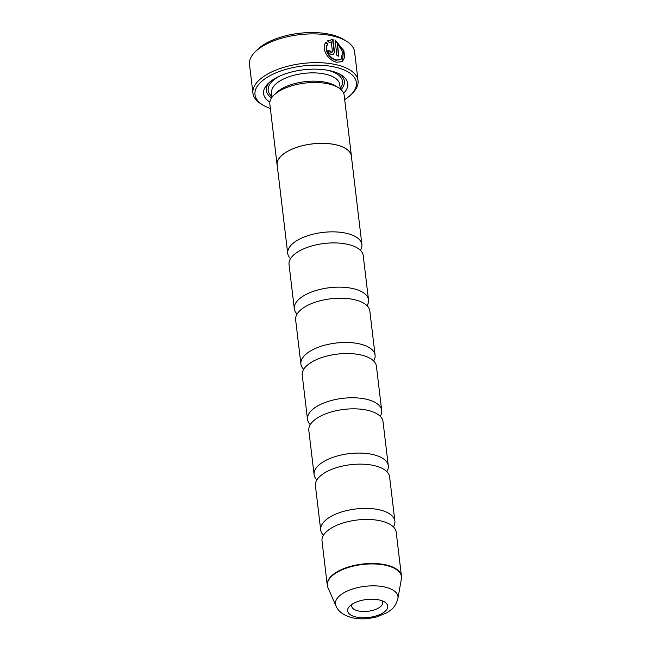 <?xml version="1.0" encoding="UTF-8"?>
<svg xmlns="http://www.w3.org/2000/svg" width="651" height="651" viewBox="0 0 651 651"><rect width="100%" height="100%" fill="white"/><g stroke="black" fill="none" stroke-linecap="round" stroke-linejoin="round"><path stroke-width="0.98" d="M323.474 535.244A37.359 16.706 -6.8 0 1 320.691 529.963A37.359 16.706 -6.8 0 1 340.302 512.386A37.359 16.706 -6.8 0 1 380.086 509.985A37.359 16.706 -6.8 0 1 394.888 521.117A37.359 16.706 -6.8 0 1 393.424 526.903M316.874 479.933A37.359 16.706 -6.8 0 1 314.091 474.66A37.359 16.706 -6.8 0 1 333.703 457.083A37.359 16.706 -6.8 0 1 373.495 454.683A37.359 16.706 -6.8 0 1 388.289 465.815A37.359 16.706 -6.8 0 1 386.824 471.601M310.283 424.631A37.359 16.706 -6.8 0 1 307.5 419.35A37.359 16.706 -6.8 0 1 327.111 401.773A37.359 16.706 -6.8 0 1 366.895 399.372A37.359 16.706 -6.8 0 1 381.698 410.504A37.359 16.706 -6.8 0 1 380.233 416.29M303.691 369.32A37.359 16.706 -6.8 0 1 300.908 364.047A37.359 16.706 -6.8 0 1 320.512 346.47A37.359 16.706 -6.8 0 1 360.304 344.07A37.359 16.706 -6.8 0 1 375.098 355.202A37.359 16.706 -6.8 0 1 373.633 360.98M297.092 314.018A37.359 16.706 -6.8 0 1 294.309 308.737A37.359 16.706 -6.8 0 1 313.92 291.16A37.359 16.706 -6.8 0 1 353.705 288.759A37.359 16.706 -6.8 0 1 368.507 299.891A37.359 16.706 -6.8 0 1 367.042 305.677M290.501 258.707A37.359 16.706 -6.8 0 1 287.718 253.434A37.359 16.706 -6.8 0 1 307.329 235.857A37.359 16.706 -6.8 0 1 347.113 233.457A37.359 16.706 -6.8 0 1 361.907 244.589A37.359 16.706 -6.8 0 1 360.451 250.366M379.745 600.067A20.214 9.041 173.2 0 0 349.758 606.073A20.214 9.041 173.2 0 0 355.609 616.896A20.214 9.041 173.2 0 0 381.405 613.812A20.214 9.041 173.2 0 0 384.529 601.923A20.214 9.041 173.2 0 0 379.745 600.067M352.101 604.218A15.567 6.958 173.2 0 0 351.727 606.195A15.567 6.958 173.2 0 0 357.895 610.833A15.567 6.958 173.2 0 0 374.471 609.841A15.567 6.958 173.2 0 0 382.642 602.509A15.567 6.958 173.2 0 0 381.82 600.678M325.752 42.461L327.575 44.301C323.352 49.224 329.585 59.07 336.103 60.234L340.644 59.697L336.494 59.982C329.959 58.81 323.718 48.971 327.949 44.04L326.127 42.201C320.349 48.41 328.454 60.803 336.746 62.244L342.353 61.617L344.623 57.369L343.915 50.737L335.053 39.882L336.941 55.693A52.926 23.664 -6.8 0 1 338.894 56.238L337.356 43.3L342.703 52.015L341.018 59.436M335.11 40.313L343.484 50.802L342.418 61.528M328.023 50.941A52.926 23.664 -6.8 0 1 329.854 51.226L331.082 52.544L331.725 52.43L332.091 52.17L331.457 52.283L330.228 50.965A52.926 23.664 173.2 0 0 327.974 50.623C328.446 52.707 329.699 54.017 331.725 54.554L333.613 54.22L334.508 51.795L333.027 39.386L327.551 40.826L329.341 42.681L331.261 41.819L332.401 51.356L331.457 52.283M255.143 51.885L257.568 49.492A49.818 22.272 -6.8 0 1 331.465 34.698A49.818 22.272 -6.8 0 1 343.256 39.28L346.177 41.029A52.926 23.664 173.2 0 0 333.654 36.163A52.926 23.664 173.2 0 0 255.143 51.885A52.926 23.664 173.2 0 0 249.504 64.465L252.938 93.231A52.926 23.664 -6.8 0 1 280.719 68.322A52.926 23.664 -6.8 0 1 337.08 64.921A52.926 23.664 -6.8 0 1 358.042 80.691A52.926 23.664 -6.8 0 1 352.411 93.272L350.954 94.712A51.063 22.826 173.2 0 0 336.168 67.362A51.063 22.826 173.2 0 0 271.011 75.15A51.063 22.826 173.2 0 0 263.126 105.185A51.063 22.826 173.2 0 0 270.368 108.473M358.042 80.691L354.616 51.934A52.926 23.664 173.2 0 0 346.177 41.029M344.688 99.611A51.063 22.826 173.2 0 0 350.954 94.712M277.277 165.899A37.424 16.731 -6.8 0 1 277.098 164.947L269.848 104.111A37.424 16.731 -6.8 0 1 273.827 95.217L276.26 92.824A34.308 15.339 -6.8 0 1 327.16 82.628A34.308 15.339 -6.8 0 1 335.273 85.786L338.203 87.543A37.424 16.731 -6.8 0 1 344.167 95.249L351.418 156.085A37.424 16.731 -6.8 0 1 351.475 157.054M273.827 95.217A37.424 16.731 -6.8 0 1 329.341 84.101A37.424 16.731 -6.8 0 1 338.203 87.543M269.88 102.093A42.405 18.96 -6.8 0 1 268.098 83.564A42.405 18.96 -6.8 0 1 331.001 70.967A42.405 18.96 -6.8 0 1 341.034 74.865A42.405 18.96 -6.8 0 1 343.663 93.296M271.557 97.935A39.288 17.569 -6.8 0 1 269.416 82.352M327.526 586.348A37.359 16.706 -6.8 0 1 327.258 585.054L322.009 541.03A37.359 16.706 -6.8 0 1 341.62 523.445A37.359 16.706 -6.8 0 1 381.405 521.052A37.359 16.706 -6.8 0 1 396.207 532.184L401.455 576.208A37.359 16.706 -6.8 0 1 401.496 577.527M320.691 529.963L315.418 485.719A37.359 16.706 -6.8 0 1 335.021 468.142A37.359 16.706 -6.8 0 1 374.813 465.742A37.359 16.706 -6.8 0 1 389.607 476.874L394.888 521.117M277.098 164.947A37.424 16.731 -6.8 0 1 296.742 147.338A37.424 16.731 -6.8 0 1 336.6 144.937A37.424 16.731 -6.8 0 1 351.418 156.085M314.091 474.66L308.818 430.417A37.359 16.706 -6.8 0 1 328.43 412.832A37.359 16.706 -6.8 0 1 368.214 410.439A37.359 16.706 -6.8 0 1 383.016 421.571L388.289 465.815M307.5 419.35L302.227 375.106A37.359 16.706 -6.8 0 1 321.838 357.529A37.359 16.706 -6.8 0 1 361.622 355.129A37.359 16.706 -6.8 0 1 376.416 366.261L381.698 410.504M300.908 364.047L295.627 319.804A37.359 16.706 -6.8 0 1 315.239 302.219A37.359 16.706 -6.8 0 1 355.031 299.818A37.359 16.706 -6.8 0 1 369.825 310.95L375.098 355.202M294.309 308.737L289.036 264.493A37.359 16.706 -6.8 0 1 308.647 246.916A37.359 16.706 -6.8 0 1 348.431 244.516A37.359 16.706 -6.8 0 1 363.234 255.648L368.507 299.891M287.718 253.434L277.163 164.939A37.359 16.706 -6.8 0 1 296.775 147.362A37.359 16.706 -6.8 0 1 336.559 144.961A37.359 16.706 -6.8 0 1 351.361 156.094L361.907 244.589M339.472 73.994A39.288 17.569 -6.8 0 1 341.051 89.643M263.126 105.185L261.368 104.136A52.926 23.664 -6.8 0 1 252.938 93.231M327.184 41.078L333.027 39.386M332.653 39.646L334.134 52.056L334.508 51.795M338.479 56.116L337.356 43.3M327.974 587.658L327.258 585.054A37.359 16.706 -6.8 0 1 346.869 567.477A37.359 16.706 -6.8 0 1 386.653 565.076A37.359 16.706 -6.8 0 1 401.455 576.208L401.374 578.902A37.294 16.674 173.2 0 0 386.67 565.532A37.294 16.674 173.2 0 0 344.794 568.697A37.294 16.674 173.2 0 0 327.974 587.658L335.94 605.869A31.492 14.078 -6.8 0 1 350.14 589.863A31.492 14.078 -6.8 0 1 385.498 587.194A31.492 14.078 -6.8 0 1 397.916 598.481C394.864 608.742 390.893 609.841 386.718 612.86L376.53 616.977L368.84 618.45C362.819 619.166 357.13 618.898 351.792 617.644C343.435 615.301 338.154 611.37 335.94 605.869M272.151 97.113L271.622 92.686A34.308 15.339 -6.8 0 1 289.63 76.541A34.308 15.339 -6.8 0 1 326.167 74.336A34.308 15.339 -6.8 0 1 339.757 84.557L340.286 88.984M272.077 96.551A37.424 16.731 -6.8 0 1 280.109 75.898M327.559 70.243A37.424 16.731 -6.8 0 1 327.697 70.275A37.424 16.731 -6.8 0 1 340.221 88.43M397.916 598.481L401.374 578.902"/></g></svg>
